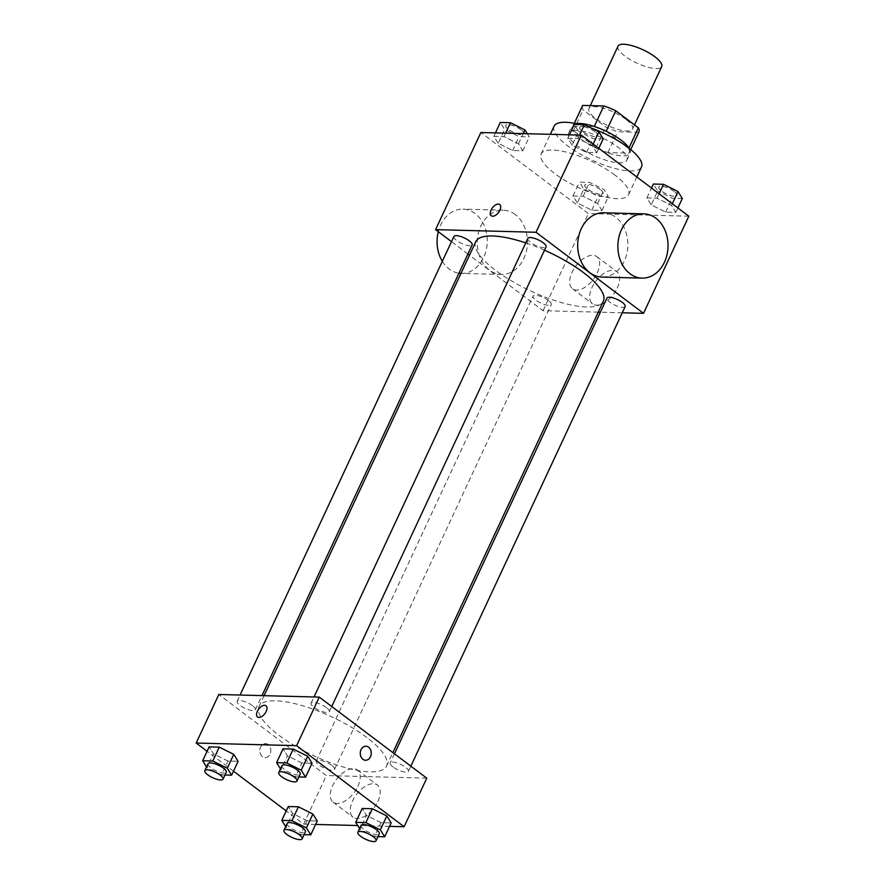 <?xml version="1.0" encoding="UTF-8"?>
<svg xmlns="http://www.w3.org/2000/svg" width="885" height="885" viewBox="0 0 885 885"><rect width="100%" height="100%" fill="white"/><g stroke="black" fill="none" stroke-linecap="round" stroke-linejoin="round"><path stroke-width="0.66" stroke-dasharray="4.42 3.32" d="M617.995 46.219A24.105 7.334 -155 0 0 636.746 63.056A24.105 7.334 -155 0 0 661.703 66.596M625.795 119.243A24.105 7.334 -155 0 0 603.393 108.247A24.105 7.334 -155 0 0 588.879 108.667A24.105 7.334 -155 0 0 607.63 125.504A24.105 7.334 -155 0 0 632.576 129.044A24.105 7.334 -155 0 0 625.795 119.243M574.343 123.303L572.982 126.212A31.119 9.47 -155 0 0 572.827 126.511A31.119 9.47 -155 0 0 573.392 130.703L596.014 147.773A31.119 9.47 -155 0 0 607.929 152.563L629.069 153.116L638.771 132.296L617.63 131.743A31.119 9.47 -155 0 1 605.727 126.953L583.093 109.895A31.119 9.47 -155 0 1 582.529 105.702M572.982 126.212L594.266 126.466M606.17 131.279L628.66 148.625L628.981 147.928M606.037 131.555A31.119 9.47 -155 0 0 594.123 126.765M629.069 153.116A31.119 9.47 -155 0 0 629.224 152.817A31.119 9.47 -155 0 0 628.66 148.625M629.312 148.459A32.148 9.779 25 0 1 630.164 153.249A32.148 9.779 25 0 1 596.888 148.525A32.148 9.779 25 0 1 571.887 126.079A32.148 9.779 25 0 1 576.102 123.646M576.29 130.394A32.148 9.779 -155 0 0 568.657 133.016A32.148 9.779 -155 0 0 593.658 155.472A32.148 9.779 -155 0 0 626.923 160.185A32.148 9.779 -155 0 0 617.874 147.131A32.148 9.779 -155 0 0 576.29 130.394M607.929 152.563L617.63 131.743M573.392 130.703L583.093 109.895M596.014 147.773L605.727 126.953M591.003 127.949A48.221 14.669 -155 0 0 579.918 124.531M554.087 126.223A48.221 14.669 -155 0 0 591.589 159.897A48.221 14.669 -155 0 0 641.492 166.977M614.986 175.141A48.221 14.669 -155 0 0 570.161 153.149A48.221 14.669 -155 0 0 541.144 153.979A48.221 14.669 -155 0 0 578.646 187.653A48.221 14.669 -155 0 0 628.549 194.733A48.221 14.669 -155 0 0 614.986 175.141M498.178 143.293L493.841 136.334L503.996 136.6L518.477 143.824L522.803 150.782L512.658 150.516L498.178 143.293L493.841 136.334L503.996 136.6L518.477 143.824L522.803 150.782L512.658 150.516L498.178 143.293L504.649 129.42L500.313 122.451M577.297 202.953L572.971 195.994L583.115 196.26L597.596 203.484L601.933 210.453L591.777 210.188L577.297 202.953L572.971 195.994L583.115 196.26L597.596 203.484L601.933 210.453L591.777 210.188L577.297 202.953L583.768 189.08L579.432 182.122L589.587 182.387L604.068 189.611L608.393 196.57L598.249 196.304L583.768 189.08M688.829 216.194L588.381 213.573L480.876 132.507M572.108 145.217L567.772 138.259L577.916 138.525L592.397 145.748L596.733 152.718L586.589 152.452L572.108 145.217L567.772 138.259L577.916 138.525L592.397 145.748L596.733 152.718L586.589 152.452L572.108 145.217L578.569 131.345L574.243 124.387M651.227 204.889L646.891 197.93L657.046 198.196L671.527 205.42L675.852 212.378L665.708 212.112L651.227 204.889L646.891 197.93L657.046 198.196L671.527 205.42L675.852 212.378L665.708 212.112L651.227 204.889L657.699 191.016L653.362 184.047M544.507 250.201A70.402 21.417 -155 0 0 525.745 242.899M475.754 241.738A70.402 21.417 -155 0 0 530.502 290.899A70.402 21.417 -155 0 0 603.36 301.232M598.271 312.151L543.08 310.712L469.47 255.201M467.899 254.017L451.505 241.649M622.277 312.77L600.373 312.206M548.434 300.513A10.045 3.053 -155 0 0 539.098 295.933A10.045 3.053 -155 0 0 533.047 296.11A10.045 3.053 -155 0 0 540.857 303.124A10.045 3.053 -155 0 0 551.255 304.595A10.045 3.053 -155 0 0 548.434 300.513M453.928 236.439A10.045 3.053 -155 0 0 461.738 243.464A10.045 3.053 -155 0 0 472.136 244.935M527.858 238.375A10.045 3.053 -155 0 0 535.668 245.388A10.045 3.053 -155 0 0 546.067 246.86M625.186 306.531A10.045 3.053 25 0 1 619.146 306.697A10.045 3.053 25 0 1 609.798 302.117A10.045 3.053 25 0 1 606.977 298.035M543.08 310.712L588.381 213.573M617.232 288.067A20.156 11.007 -53 0 0 616.768 271.64A20.156 11.007 -53 0 0 595.837 281.109A20.156 11.007 -53 0 0 592.496 303.832A20.156 11.007 -53 0 0 617.232 288.067M515.269 214.557A32.148 25.09 91.5 0 0 503.167 210.176A32.148 25.09 91.5 0 0 477.247 241.66A32.148 25.09 91.5 0 0 501.485 274.45A32.148 25.09 91.5 0 0 526.387 251.03A32.148 25.09 91.5 0 0 515.269 214.557M603.614 212.798A32.148 25.09 -88.5 0 1 627.852 245.587A32.148 25.09 -88.5 0 1 601.933 277.071M460.997 273.388A32.148 25.09 91.5 0 0 461.306 273.399A32.148 25.09 91.5 0 0 486.208 249.979A32.148 25.09 91.5 0 0 475.09 213.517A32.148 25.09 91.5 0 0 462.988 209.125A32.148 25.09 91.5 0 0 438.296 231.682M442.334 261.307A32.148 25.09 91.5 0 0 458.961 273.2M597.231 272.989A20.156 11.007 -53 0 0 596.767 256.561A20.156 11.007 -53 0 0 575.847 266.031A20.156 11.007 -53 0 0 572.495 288.753A20.156 11.007 -53 0 0 597.231 272.989M499.748 204.523L499.748 204.523A7.036 3.839 127 0 1 499.914 210.254A7.036 3.839 127 0 1 491.286 215.752A7.036 3.839 127 0 1 491.275 215.752L491.275 215.752M366.788 737.482A70.402 21.417 -155 0 0 301.354 705.367A70.402 21.417 -155 0 0 258.995 706.573A70.402 21.417 -155 0 0 313.744 755.746A70.402 21.417 -155 0 0 386.601 766.078A70.402 21.417 -155 0 0 366.788 737.482M393.04 766.963A10.045 3.053 25 0 1 390.219 762.881A10.045 3.053 25 0 1 400.617 764.352A10.045 3.053 25 0 1 408.427 771.366A10.045 3.053 25 0 1 402.376 771.543A10.045 3.053 25 0 1 393.04 766.963M252.546 705.699A10.045 3.053 -155 0 0 243.209 701.108A10.045 3.053 -155 0 0 237.169 701.285A10.045 3.053 -155 0 0 244.979 708.299A10.045 3.053 -155 0 0 255.378 709.781A10.045 3.053 -155 0 0 252.546 705.699M326.476 707.624A10.045 3.053 -155 0 0 317.14 703.044A10.045 3.053 -155 0 0 311.1 703.21A10.045 3.053 -155 0 0 318.91 710.235A10.045 3.053 -155 0 0 329.308 711.706A10.045 3.053 -155 0 0 326.476 707.624M331.676 765.359A10.045 3.053 -155 0 0 322.339 760.779A10.045 3.053 -155 0 0 316.288 760.945A10.045 3.053 -155 0 0 324.098 767.97A10.045 3.053 -155 0 0 334.497 769.441A10.045 3.053 -155 0 0 331.676 765.359M426.769 778.169L326.322 775.548L218.827 694.482M304.075 834.688L300.612 834.599L307.084 820.727L317.228 820.992L307.084 820.727L292.603 813.492L288.267 806.534L292.603 813.492L286.132 827.375L285.667 826.623M298.876 776.953L295.413 776.864L301.885 762.992L312.029 763.246L301.885 762.992L287.404 755.757L283.067 748.798L287.404 755.757L280.932 769.64L280.468 768.888M315.624 824.433L303.677 824.112L286.209 810.948M233.507 771.2L207.09 751.276M389.555 826.358L357.706 825.528M224.956 775.028L221.482 774.928L227.954 761.056L238.109 761.321L227.954 761.056L213.473 753.832L209.148 746.874L213.473 753.832L207.001 767.704L206.548 766.963M378.006 836.613L374.532 836.524L381.004 822.652L391.159 822.917L381.004 822.652L366.523 815.428L362.197 808.47L366.523 815.428L360.051 829.3L359.598 828.559M303.677 824.112L326.322 775.548M377.818 801.478A20.156 11.007 -53 0 0 377.364 785.05A20.156 11.007 -53 0 0 356.434 794.52A20.156 11.007 -53 0 0 353.093 817.242A20.156 11.007 -53 0 0 377.818 801.478M268.133 744.539A7.036 5.487 91.5 0 0 265.489 743.588A7.036 5.487 91.5 0 0 259.814 750.469A7.036 5.487 91.5 0 0 265.113 757.637A7.036 5.487 91.5 0 0 270.567 752.515A7.036 5.487 91.5 0 0 268.133 744.539A7.036 5.487 91.5 0 0 265.489 743.588A7.036 5.487 91.5 0 0 259.814 750.469A7.036 5.487 91.5 0 0 265.124 757.637A7.036 5.487 91.5 0 0 270.567 752.515A7.036 5.487 91.5 0 0 268.133 744.539M365.56 760.259L365.56 760.259A7.036 5.487 -88.5 0 1 362.916 759.308A7.036 5.487 -88.5 0 1 360.483 751.332A7.036 5.487 -88.5 0 1 365.925 746.21L365.925 746.21M357.828 786.389A20.156 11.007 -53 0 0 357.363 769.972A20.156 11.007 -53 0 0 336.444 779.442A20.156 11.007 -53 0 0 333.092 802.153A20.156 11.007 -53 0 0 357.828 786.389M266.009 705.776L266.009 705.776A7.036 3.839 127 0 1 266.175 711.507A7.036 3.839 127 0 1 257.546 717.005L257.535 717.005M374.532 836.524L360.051 829.3M361.102 825.318A10.045 3.053 -155 0 0 368.912 832.342A10.045 3.053 -155 0 0 379.311 833.814M381.004 822.652L366.523 815.428M300.612 834.599L286.132 827.375M287.171 823.393A10.045 3.053 -155 0 0 294.982 830.407A10.045 3.053 -155 0 0 305.38 831.878M307.084 820.727L292.603 813.492M295.413 776.864L280.932 769.64M281.983 765.658A10.045 3.053 -155 0 0 289.793 772.671A10.045 3.053 -155 0 0 300.192 774.143M301.885 762.992L287.404 755.757M221.482 774.928L207.001 767.704M208.052 763.722A10.045 3.053 -155 0 0 215.863 770.746A10.045 3.053 -155 0 0 226.261 772.218M227.954 761.056L213.473 753.832M682.324 198.505L672.18 198.24L657.699 191.016M674.127 191.437A10.045 3.053 -155 0 0 664.79 186.857A10.045 3.053 -155 0 0 658.739 187.034A10.045 3.053 -155 0 0 666.549 194.047A10.045 3.053 -155 0 0 676.948 195.519A10.045 3.053 -155 0 0 674.127 191.437M646.891 197.93L651.493 188.051M657.046 198.196L659.093 193.782M671.527 205.42L672.301 203.738M675.852 212.378L677.91 207.975M665.708 212.112L672.18 198.24M674.149 191.381A10.045 3.053 -155 0 0 664.812 186.801A10.045 3.053 -155 0 0 658.772 186.978A10.045 3.053 -155 0 0 666.582 193.992A10.045 3.053 -155 0 0 676.97 195.463A10.045 3.053 -155 0 0 674.149 191.381M600.196 189.512A10.045 3.053 -155 0 0 590.859 184.932A10.045 3.053 -155 0 0 584.808 185.098A10.045 3.053 -155 0 0 592.629 192.122A10.045 3.053 -155 0 0 603.017 193.594A10.045 3.053 -155 0 0 600.196 189.512M572.971 195.994L579.432 182.122M583.115 196.26L589.587 182.387M597.596 203.484L604.068 189.611M601.933 210.453L608.393 196.57M591.777 210.188L598.249 196.304M600.218 189.456A10.045 3.053 -155 0 0 590.881 184.876A10.045 3.053 -155 0 0 584.841 185.042A10.045 3.053 -155 0 0 592.651 192.067A10.045 3.053 -155 0 0 603.05 193.538A10.045 3.053 -155 0 0 600.218 189.456M603.205 138.834L593.05 138.569L578.569 131.345M594.997 131.776A10.045 3.053 -155 0 0 585.66 127.197A10.045 3.053 -155 0 0 579.62 127.363A10.045 3.053 -155 0 0 587.43 134.376A10.045 3.053 -155 0 0 597.829 135.859A10.045 3.053 -155 0 0 594.997 131.776M567.772 138.259L569.376 134.819M577.916 138.525L579.52 135.084M592.397 145.748L593.182 144.078M596.733 152.718L598.791 148.304M586.589 152.452L593.05 138.569M595.03 131.721A10.045 3.053 -155 0 0 585.693 127.141A10.045 3.053 -155 0 0 579.642 127.307A10.045 3.053 -155 0 0 587.452 134.321A10.045 3.053 -155 0 0 597.851 135.803A10.045 3.053 -155 0 0 595.03 131.721M527.294 133.724L529.274 136.91L519.13 136.644L504.649 129.42M521.077 129.841A10.045 3.053 -155 0 0 511.74 125.261A10.045 3.053 -155 0 0 505.689 125.438A10.045 3.053 -155 0 0 513.499 132.451A10.045 3.053 -155 0 0 523.898 133.923A10.045 3.053 -155 0 0 521.077 129.841M493.841 136.334L495.445 132.894M503.996 136.6L505.601 133.159M518.477 143.824L523.234 133.613M522.803 150.782L529.274 136.91M512.658 150.516L519.13 136.644M521.099 129.785A10.045 3.053 -155 0 0 511.762 125.205A10.045 3.053 -155 0 0 505.711 125.382A10.045 3.053 -155 0 0 513.532 132.396A10.045 3.053 -155 0 0 523.92 133.867A10.045 3.053 -155 0 0 521.099 129.785M590.306 105.603L588.879 108.667M634.512 124.896L632.576 129.044M626.923 160.185L630.164 153.249M568.657 133.016L571.887 126.079M572.827 126.511L574.321 123.292M629.224 152.817L630.728 149.598M628.549 194.733L636.824 176.989M541.144 153.979L550.315 134.321M503.167 210.176L462.988 209.125M501.485 274.45L461.306 273.399M572.495 288.753L592.496 303.832M596.767 256.561L616.768 271.64M386.601 766.078L392.874 752.615M258.995 706.573L264.084 695.665M394.456 753.799L390.219 762.881M410.85 766.167L408.427 771.366M255.378 709.781L261.982 695.61M237.169 701.285L240.078 695.035M329.308 711.706L331.731 706.507M311.1 703.21L314.009 696.971M334.497 769.441L551.255 304.595M316.288 760.945L533.047 296.11M333.092 802.153L353.093 817.242M357.363 769.972L377.364 785.05"/><path stroke-width="1.33" d="M634.512 124.896L661.703 66.596A24.105 7.334 -155 0 0 654.911 56.806A24.105 7.334 -155 0 0 632.51 45.81A24.105 7.334 -155 0 0 617.995 46.219L590.306 105.603M574.343 123.303L582.695 105.403A31.119 9.47 -155 0 0 582.529 105.702L574.321 123.292M582.695 105.403L603.836 105.957A31.119 9.47 -155 0 1 615.739 110.747L638.362 127.805A31.119 9.47 -155 0 1 638.937 131.998L630.728 149.598M594.266 126.466L603.836 105.957M628.981 147.928L638.362 127.805M606.17 131.279L615.739 110.747M576.102 123.646A32.148 9.779 25 0 1 579.52 123.446A32.148 9.779 25 0 1 607.918 132.13A32.148 9.779 25 0 1 629.312 148.459M636.824 176.989L641.492 166.977A48.221 14.669 -155 0 0 627.919 147.386A48.221 14.669 -155 0 0 591.003 127.949M579.918 124.531A48.221 14.669 -155 0 0 554.087 126.223L550.315 134.321M451.505 241.649L435.586 229.646L480.876 132.507L581.323 135.128L688.829 216.194L643.528 313.334L622.277 312.77M435.586 229.646L536.022 232.268L581.323 135.128M499.903 210.254A7.036 3.839 127 0 1 491.275 215.752A7.036 3.839 127 0 1 492.447 207.831A7.036 3.839 127 0 1 499.748 204.523A7.036 3.839 127 0 1 499.903 210.254M392.874 752.615L603.36 301.232A70.402 21.417 -155 0 0 583.547 272.635A70.402 21.417 -155 0 0 544.507 250.201M525.745 242.899A70.402 21.417 -155 0 0 475.754 241.738L264.084 695.665M469.47 255.201L467.899 254.017M600.373 312.206L598.271 312.151M536.022 232.268L643.528 313.334M261.982 695.61L472.136 244.935A10.045 3.053 -155 0 0 469.304 240.853A10.045 3.053 -155 0 0 459.968 236.273A10.045 3.053 -155 0 0 453.928 236.439L240.078 695.035M331.731 706.507L546.067 246.86A10.045 3.053 -155 0 0 543.235 242.778A10.045 3.053 -155 0 0 533.898 238.198A10.045 3.053 -155 0 0 527.858 238.375L314.009 696.971M394.456 753.799L606.977 298.035A10.045 3.053 25 0 1 617.376 299.517A10.045 3.053 25 0 1 625.186 306.531L410.85 766.167M642.112 278.122L601.933 277.071A32.148 25.09 -88.5 0 1 589.83 272.691A32.148 25.09 -88.5 0 1 578.713 236.218A32.148 25.09 -88.5 0 1 603.614 212.798L643.793 213.849A32.148 25.09 -88.5 0 1 668.031 246.638A32.148 25.09 -88.5 0 1 642.112 278.122A32.148 25.09 -88.5 0 1 630.009 273.731A32.148 25.09 -88.5 0 1 618.892 237.268A32.148 25.09 -88.5 0 1 643.793 213.849M438.296 231.682A32.148 25.09 91.5 0 0 442.334 261.307M458.961 273.2A32.148 25.09 91.5 0 0 460.997 273.388M491.275 215.752A7.036 3.839 127 0 1 492.447 207.831A7.036 3.839 127 0 1 499.748 204.523M207.09 751.276L196.171 743.046L218.827 694.482L319.264 697.103L426.769 778.169L404.124 826.734L389.555 826.358M196.171 743.046L296.619 745.668L319.264 697.103M266.164 711.507A7.036 3.839 127 0 1 257.535 717.005A7.036 3.839 127 0 1 258.708 709.084A7.036 3.839 127 0 1 266.009 705.776A7.036 3.839 127 0 1 266.164 711.507M288.267 806.534L298.411 806.799L312.892 814.023L317.228 820.992L312.892 814.023L298.411 806.799L288.267 806.534L281.795 820.406L291.95 820.672L306.431 827.906L310.757 834.865L304.075 834.688M283.067 748.798L293.223 749.064L307.703 756.288L312.029 763.246L307.703 756.288L293.223 749.064L283.067 748.798L276.607 762.671L286.751 762.936L301.232 770.171L305.568 777.13L298.876 776.953M286.209 810.948L233.507 771.2M357.706 825.528L315.624 824.433M296.619 745.668L404.124 826.734M209.148 746.874L219.292 747.139L233.773 754.363L238.109 761.321L233.773 754.363L219.292 747.139L209.148 746.874L202.676 760.746L212.82 761.011L227.301 768.235L231.638 775.194L224.956 775.028M362.197 808.47L372.342 808.735L386.822 815.959L391.159 822.917L386.822 815.959L372.342 808.735L362.197 808.47L355.726 822.342L365.87 822.607L380.351 829.831L384.687 836.79L378.006 836.613M362.916 759.308A7.036 5.487 -88.5 0 1 360.483 751.332A7.036 5.487 -88.5 0 1 365.925 746.21A7.036 5.487 -88.5 0 1 371.235 753.378A7.036 5.487 -88.5 0 1 365.56 760.259A7.036 5.487 -88.5 0 1 362.916 759.308M365.925 746.21A7.036 5.487 -88.5 0 1 371.224 753.378A7.036 5.487 -88.5 0 1 365.56 760.259M257.546 717.005A7.036 3.839 127 0 1 258.708 709.084A7.036 3.839 127 0 1 266.009 705.776M359.598 828.559L355.726 822.342M376.07 840.75L379.311 833.814A10.045 3.053 -155 0 0 376.479 829.732A10.045 3.053 -155 0 0 367.142 825.152A10.045 3.053 -155 0 0 361.102 825.318L357.861 832.254A10.045 3.053 -155 0 0 365.682 839.279A10.045 3.053 -155 0 0 376.07 840.75A10.045 3.053 -155 0 0 373.249 836.668A10.045 3.053 -155 0 0 363.912 832.088A10.045 3.053 -155 0 0 357.861 832.254M365.87 822.607L372.342 808.735M380.351 829.831L386.822 815.959M384.687 836.79L391.159 822.917M285.667 826.623L281.795 820.406M302.15 838.825L305.38 831.878A10.045 3.053 -155 0 0 302.559 827.796A10.045 3.053 -155 0 0 293.223 823.216A10.045 3.053 -155 0 0 287.171 823.393L283.941 830.329A10.045 3.053 -155 0 0 291.751 837.343A10.045 3.053 -155 0 0 302.15 838.825A10.045 3.053 -155 0 0 299.318 834.743A10.045 3.053 -155 0 0 289.981 830.152A10.045 3.053 -155 0 0 283.941 830.329M291.95 820.672L298.411 806.799M306.431 827.906L312.892 814.023M310.757 834.865L317.228 820.992M280.468 768.888L276.607 762.671M296.951 781.09L300.192 774.143A10.045 3.053 -155 0 0 297.36 770.061A10.045 3.053 -155 0 0 288.023 765.481A10.045 3.053 -155 0 0 281.983 765.658L278.742 772.594A10.045 3.053 -155 0 0 286.552 779.608A10.045 3.053 -155 0 0 296.951 781.09A10.045 3.053 -155 0 0 294.13 777.008A10.045 3.053 -155 0 0 284.793 772.417A10.045 3.053 -155 0 0 278.742 772.594M286.751 762.936L293.223 749.064M301.232 770.171L307.703 756.288M305.568 777.13L312.029 763.246M206.548 766.963L202.676 760.746M223.02 779.154L226.261 772.218A10.045 3.053 -155 0 0 223.429 768.136A10.045 3.053 -155 0 0 214.093 763.556A10.045 3.053 -155 0 0 208.052 763.722L204.811 770.669A10.045 3.053 -155 0 0 212.632 777.683A10.045 3.053 -155 0 0 223.02 779.154A10.045 3.053 -155 0 0 220.199 775.072A10.045 3.053 -155 0 0 210.862 770.492A10.045 3.053 -155 0 0 204.811 770.669M212.82 761.011L219.292 747.139M227.301 768.235L233.773 754.363M231.638 775.194L238.109 761.321M651.493 188.051L653.362 184.047L663.518 184.312L677.998 191.536L682.324 198.505L677.91 207.975M659.093 193.782L663.518 184.312M672.301 203.738L677.998 191.536M569.376 134.819L574.243 124.387L584.388 124.652L598.868 131.876L603.205 138.834L598.791 148.304M579.52 135.084L584.388 124.652M593.182 144.078L598.868 131.876M495.445 132.894L500.313 122.451L510.468 122.716L524.949 129.951L527.294 133.724M505.601 133.159L510.468 122.716M523.234 133.613L524.949 129.951"/></g></svg>
